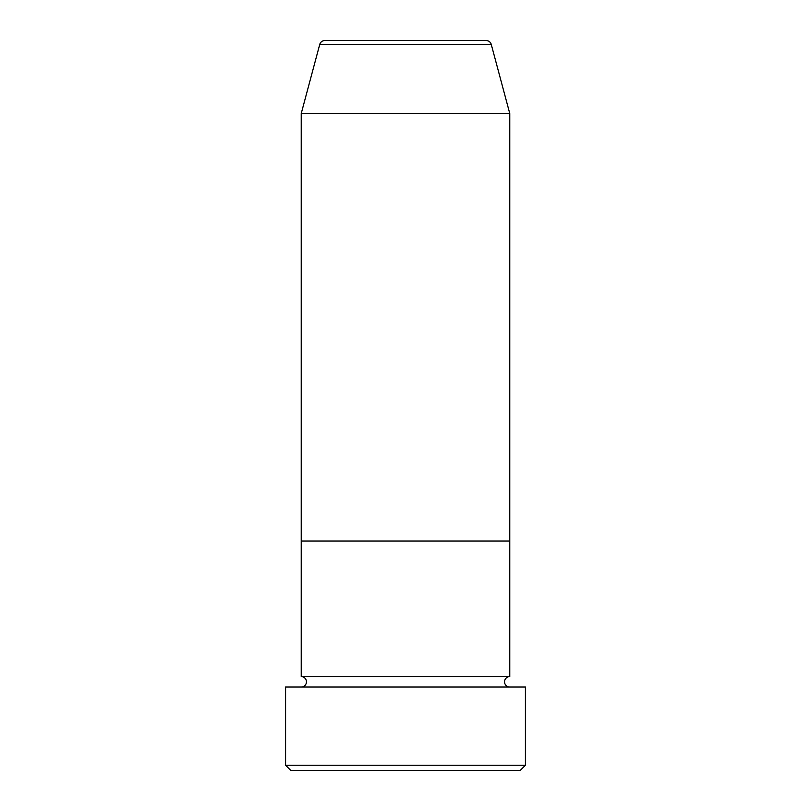 <?xml version="1.0" encoding="UTF-8"?>
<svg xmlns="http://www.w3.org/2000/svg" width="811" height="811" viewBox="0 0 811 811"><rect width="100%" height="100%" fill="white"/><g stroke="black" fill="none" stroke-linecap="round" stroke-linejoin="round"><path stroke-width="0.61" stroke-dasharray="4.05 3.04" d="M301.226 687.029L509.774 687.029L301.226 687.029M301.226 676.607L509.774 676.607M301.226 541.049L509.774 541.049L301.226 541.049M290.804 770.45L520.196 770.45M285.584 687.029L525.416 687.029M525.416 765.239L285.584 765.239M301.226 113.54L509.774 113.54M486.215 40.55L324.785 40.55M319.747 44.412L491.253 44.412"/><path stroke-width="1.22" d="M520.196 770.45L290.804 770.45L285.584 765.239L525.416 765.239L520.196 770.45M491.253 44.412L319.747 44.412A5.211 5.211 0 0 1 324.785 40.55L486.215 40.55A5.211 5.211 0 0 1 491.253 44.412L509.774 113.54L509.774 541.049L301.226 541.049L301.226 676.607A5.211 5.211 0 0 1 306.446 681.818A5.211 5.211 0 0 1 301.226 687.029M319.747 44.412L301.226 113.54L301.226 541.049L509.774 541.049L509.774 676.607A5.211 5.211 0 0 0 504.554 681.818A5.211 5.211 0 0 0 509.774 687.029M509.774 676.607L301.226 676.607M525.416 765.239L525.416 687.029L285.584 687.029L285.584 765.239M509.774 113.54L301.226 113.54"/></g></svg>
